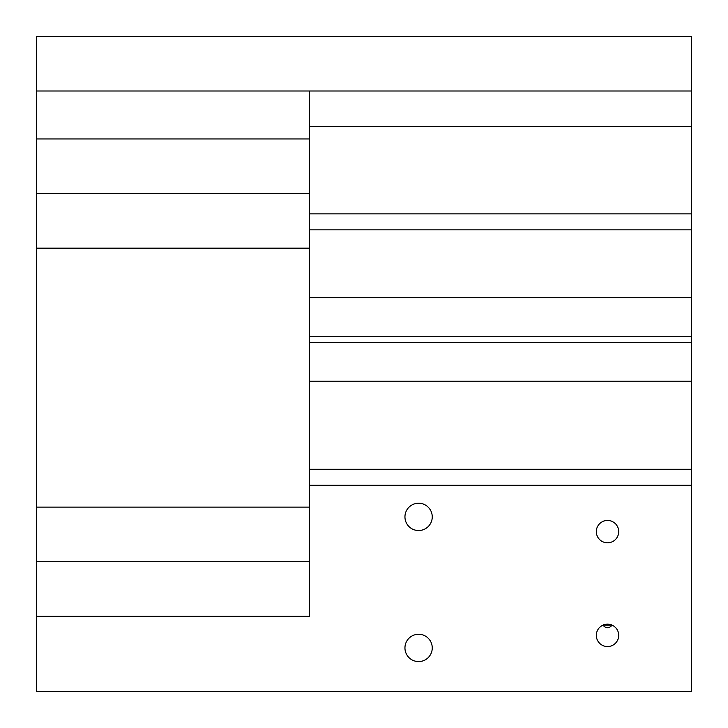 <?xml version="1.0" encoding="UTF-8"?>
<svg xmlns="http://www.w3.org/2000/svg" width="728" height="728" viewBox="0 0 728 728"><rect width="100%" height="100%" fill="white"/><g stroke="black" fill="none" stroke-linecap="round" stroke-linejoin="round"><path stroke-width="1.09" d="M432.25 516.88A13.65 13.65 0 0 0 418.6 503.23A13.65 13.65 0 0 0 404.95 516.88A13.65 13.65 0 0 0 418.6 530.53A13.65 13.65 0 0 0 432.25 516.88M432.25 647.92A13.65 13.65 0 0 0 418.6 634.27A13.65 13.65 0 0 0 404.95 647.92A13.65 13.65 0 0 0 418.6 661.57A13.65 13.65 0 0 0 432.25 647.92M618.709 531.622A11.193 11.193 0 0 0 607.516 520.429A11.193 11.193 0 0 0 596.323 531.622A11.193 11.193 0 0 0 607.516 542.815A11.193 11.193 0 0 0 618.709 531.622M602.911 625.161C605.996 628.546 609.072 628.546 612.121 625.161L602.911 625.161M618.709 635.362A11.193 11.193 0 0 0 607.516 624.169A11.193 11.193 0 0 0 596.323 635.362A11.193 11.193 0 0 0 607.516 646.555A11.193 11.193 0 0 0 618.709 635.362M36.4 36.4L691.6 36.4L691.6 691.6L36.4 691.6L36.4 36.4M309.4 485.294L691.6 485.294M691.6 91L36.4 91M36.4 193.566L309.4 193.566L309.4 248.166L36.4 248.166M36.4 507.134L309.4 507.134L309.4 248.166M309.4 507.134L309.4 561.734L36.4 561.734M309.4 561.734L309.4 616.334L36.4 616.334M309.4 193.566L309.4 91M309.4 213.85L691.6 213.85M309.4 126.49L691.6 126.49M309.4 469.305L691.6 469.305M691.6 381.172L309.4 381.172M309.4 342.56L691.6 342.56M691.6 336.3L309.4 336.3M691.6 229.839L309.4 229.839M309.4 297.688L691.6 297.688M36.4 138.966L309.4 138.966"/></g></svg>
